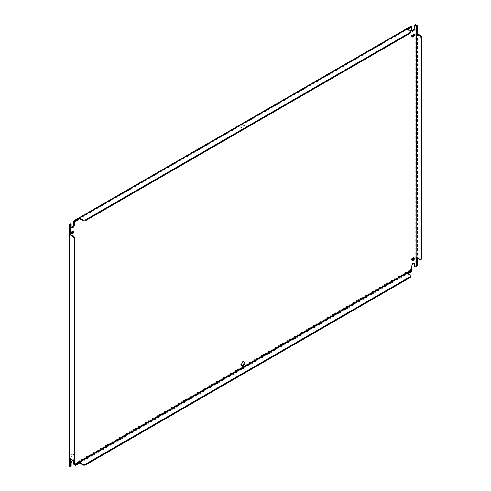 <?xml version="1.0" encoding="UTF-8"?>
<svg xmlns="http://www.w3.org/2000/svg" width="491" height="491" viewBox="0 0 491 491"><rect width="100%" height="100%" fill="white"/><g stroke="black" fill="none" stroke-linecap="round" stroke-linejoin="round"><path stroke-width="0.37" stroke-dasharray="2.46 1.84" d="M69.483 224.301L69.483 465.977L70.459 465.419L70.459 462.86A2.332 1.344 -60 0 1 72.103 460.006A2.332 1.344 -60 0 1 73.269 459.889A2.332 1.344 -60 0 1 73.576 460.196M73.754 463.983L410.961 269.301L410.961 266.269A2.332 1.344 -60 0 1 412.612 263.415A2.332 1.344 -60 0 1 413.778 263.299A2.332 1.344 -60 0 1 414.079 263.606M412.311 260.138A1.498 0.865 -60 0 1 411.863 260.089A1.498 0.865 -60 0 1 411.636 258.892A1.498 0.865 -60 0 1 412.612 257.572A1.498 0.865 -60 0 1 413.361 257.499A1.498 0.865 -60 0 1 413.625 257.861M72.103 454.157A1.498 0.865 -60 0 1 72.852 454.083A1.498 0.865 -60 0 1 73.085 455.286A1.498 0.865 -60 0 1 72.103 456.605A1.498 0.865 -60 0 1 71.361 456.679A1.498 0.865 -60 0 1 71.127 455.476A1.498 0.865 -60 0 1 72.103 454.157M72.821 454.574A1.498 0.865 -60 0 1 73.57 454.5A1.498 0.865 -60 0 1 73.797 455.697A1.498 0.865 -60 0 1 72.821 457.017A1.498 0.865 -60 0 1 72.073 457.09A1.498 0.865 -60 0 1 71.846 455.893A1.498 0.865 -60 0 1 72.821 454.574M412.311 36.629A1.498 0.865 -60 0 1 411.863 36.58A1.498 0.865 -60 0 1 411.636 35.377A1.498 0.865 -60 0 1 412.612 34.057A1.498 0.865 -60 0 1 413.361 33.983A1.498 0.865 -60 0 1 413.625 34.345M71.809 233.213A1.498 0.865 -60 0 1 71.361 233.164A1.498 0.865 -60 0 1 71.127 231.967A1.498 0.865 -60 0 1 72.103 230.647A1.498 0.865 -60 0 1 72.852 230.574A1.498 0.865 -60 0 1 73.122 230.936M242.358 125.144A2.332 1.344 -60 0 1 243.524 125.033A2.332 1.344 -60 0 1 243.88 126.899A2.332 1.344 -60 0 1 242.358 128.955A2.332 1.344 -60 0 1 241.191 129.065A2.332 1.344 -60 0 1 240.835 127.2A2.332 1.344 -60 0 1 242.358 125.144M243.076 125.561A2.332 1.344 -60 0 1 244.242 125.444A2.332 1.344 -60 0 1 244.598 127.31A2.332 1.344 -60 0 1 243.076 129.366A2.332 1.344 -60 0 1 241.91 129.483A2.332 1.344 -60 0 1 241.554 127.611A2.332 1.344 -60 0 1 243.076 125.561M241.609 365.74A2.332 1.344 -60 0 1 241.191 365.629A2.332 1.344 -60 0 1 240.835 363.763A2.332 1.344 -60 0 1 242.358 361.707A2.332 1.344 -60 0 1 243.524 361.597A2.332 1.344 -60 0 1 243.824 361.898M71.355 227.474A2.332 1.344 -60 0 1 70.943 227.364A2.332 1.344 -60 0 1 70.459 226.296L70.459 223.736M411.857 30.884A2.332 1.344 -60 0 1 411.446 30.773A2.332 1.344 -60 0 1 410.961 29.706L410.961 26.68L73.754 221.361M414.257 266.926L415.233 266.361L415.233 24.685M410.961 269.301A1.522 0.878 -120 0 0 410.998 269.62L411.691 269.817M410.998 269.62L411.311 271.584L408.156 273.407M407.413 273.192L407.303 273.898A0.669 0.387 0 0 0 407.462 274.052L410.887 276.028L410.887 275.199M78.83 462.896L78.72 463.608A0.669 0.387 0 0 0 78.879 463.756M70.459 465.419L71.177 465.83M69.483 465.977A1.522 0.878 0 0 0 69.256 466.149L70.01 466.076M411.311 27.551L408.156 29.129L411.311 27.306L410.998 26.397A1.522 0.878 -120 0 0 410.961 26.68M411.311 27.085L410.998 26.397M417.387 258.37L417.387 265.521L415.527 266.232A1.522 0.878 0 0 0 415.233 266.361M416.675 33.087L417.387 32.676L416.828 33.124M416.675 257.8L417.387 257.388L416.828 257.836M416.049 266.73L415.527 266.232M411.311 270.762L411.311 271.83M75.565 465.431L78.72 463.608L78.72 462.78M410.887 277.114L410.887 276.028M79.567 463.117L407.303 273.898L407.303 273.076M69.483 458.25L70.201 457.833L69.188 458.201M73.116 460.288L73.834 459.877L70.409 457.9A0.669 0.387 -120 0 0 70.201 457.833L70.201 458.821M69.483 233.538L70.078 233.378M78.879 219.09L78.72 218.495M408.156 29.129L407.303 29.62L407.303 28.791M407.113 28.558L407.303 29.62A0.669 0.387 0 0 0 407.462 29.767L410.887 31.743L410.887 32.829M417.387 33.658L417.387 257.388A0.669 0.387 60 0 1 417.602 257.456L421.02 259.426L421.965 258.886M417.387 25.526L417.387 32.676A0.669 0.387 60 0 1 417.602 32.737M74.773 459.33L73.834 459.877M410.887 30.915L410.887 31.743M421.02 259.426L420.302 259.843M70.459 462.86L71.177 463.271M411.679 266.687L410.961 266.269M70.459 226.296L71.177 226.707M410.961 29.706L411.679 30.117M407.972 29.233L407.303 29.62M70.201 457.833L70.201 458.606M407.462 273.223L407.462 274.052M70.409 457.9L69.697 458.312M407.462 28.944L407.462 29.767M416.884 257.867L417.602 257.456M414.073 257.91L413.361 257.499M73.57 454.5L72.852 454.083M414.073 34.395L413.361 33.983M73.57 230.985L72.852 230.574M244.242 125.444L243.524 125.033M244.242 362.008L243.524 361.597M73.269 459.889L73.988 460.3M70.943 227.364L71.655 227.775M411.446 30.773L412.164 31.185M413.778 263.299L414.49 263.716M412.581 260.5L411.863 260.089M72.073 457.09L71.361 456.679M412.581 36.991L411.863 36.58M72.073 233.581L71.361 233.164M241.91 129.483L241.191 129.065M241.91 366.047L241.191 365.629M411.366 270.584L411.311 270.977M78.56 463.025L78.72 462.718M407.143 273.315L407.303 273.008M69.188 233.489L70.176 233.133M78.529 218.268L78.713 219.299M70.047 225.265L70.047 466.26M411.489 27.03L74.871 221.373"/><path stroke-width="0.74" d="M69.256 466.149L70.201 465.965L70.201 466.395L71.177 465.83L71.177 463.271A2.332 1.344 -60 0 1 72.821 460.417A2.332 1.344 -60 0 1 73.104 460.282M74.522 464.511L73.785 464.308L75.565 465.431L75.565 464.603L74.472 464.4L411.679 269.712L411.679 266.687A2.332 1.344 -60 0 1 413.33 263.827A2.332 1.344 -60 0 1 414.49 263.716A2.332 1.344 -60 0 1 414.975 264.778L414.975 267.337L415.951 266.779L416.073 25.078M413.625 257.861A1.498 0.865 -60 0 1 412.612 260.015A1.498 0.865 -60 0 1 412.311 260.138M413.33 257.984A1.498 0.865 -60 0 1 414.073 257.91A1.498 0.865 -60 0 1 414.306 259.107A1.498 0.865 -60 0 1 413.33 260.426A1.498 0.865 -60 0 1 412.581 260.5A1.498 0.865 -60 0 1 412.348 259.303A1.498 0.865 -60 0 1 413.33 257.984M413.625 34.345A1.498 0.865 -60 0 1 412.612 36.506A1.498 0.865 -60 0 1 412.311 36.629M413.33 34.474A1.498 0.865 -60 0 1 414.073 34.395A1.498 0.865 -60 0 1 414.306 35.598A1.498 0.865 -60 0 1 413.33 36.917A1.498 0.865 -60 0 1 412.581 36.991A1.498 0.865 -60 0 1 412.348 35.788A1.498 0.865 -60 0 1 413.33 34.474M73.122 230.936A1.498 0.865 -60 0 1 72.103 233.09A1.498 0.865 -60 0 1 71.809 233.213M72.821 231.058A1.498 0.865 -60 0 1 73.57 230.985A1.498 0.865 -60 0 1 73.797 232.188A1.498 0.865 -60 0 1 72.821 233.507A1.498 0.865 -60 0 1 72.073 233.581A1.498 0.865 -60 0 1 71.846 232.378A1.498 0.865 -60 0 1 72.821 231.058M243.824 361.898A2.332 1.344 -60 0 1 242.358 365.519A2.332 1.344 -60 0 1 241.609 365.74M243.076 362.125A2.332 1.344 -60 0 1 244.242 362.008A2.332 1.344 -60 0 1 244.598 363.874A2.332 1.344 -60 0 1 243.076 365.93A2.332 1.344 -60 0 1 241.91 366.047A2.332 1.344 -60 0 1 241.554 364.175A2.332 1.344 -60 0 1 243.076 362.125M73.576 460.196A2.332 1.344 -60 0 1 73.754 460.957L73.754 463.983A1.522 0.878 60 0 0 73.785 464.308M71.355 227.474A2.332 1.344 -60 0 0 73.754 224.393L73.754 221.361A1.522 0.878 60 0 1 73.785 221.079L74.368 220.496L75.565 220.318L75.565 221.146L74.472 221.779L74.472 224.804A2.332 1.344 -60 0 1 73.454 227.149A2.332 1.344 -60 0 1 71.655 227.775A2.332 1.344 -60 0 1 71.177 226.707L71.177 224.148L70.459 223.736L69.483 224.301A1.522 0.878 180 0 0 69.256 224.467L69.035 466.26M416.828 33.124L417.387 33.658L416.675 34.069L416.675 33.087A0.669 0.387 60 0 1 416.884 33.155L417.602 32.737L417.602 25.894L416.884 26.305L415.527 24.55A1.522 0.878 180 0 0 415.233 24.685L414.257 25.244L414.257 27.803A2.332 1.344 -60 0 1 411.857 30.884M414.079 263.606A2.332 1.344 -60 0 1 414.257 264.367L414.257 266.926L414.975 267.337M411.679 269.712L411.311 270.762L408.156 272.585L408.156 273.407L407.413 273.192M78.56 463.025L75.982 464.603L78.879 462.927A0.669 0.387 180 0 1 78.72 462.78L79.567 462.289L79.567 463.117L78.83 462.896M73.165 460.263A2.332 1.344 -60 0 1 73.988 460.3A2.332 1.344 -60 0 1 74.472 461.368L74.472 464.4M70.201 466.395L69.458 466.26L70.01 466.076M70.103 458.551L69.483 459.232L69.483 458.25A0.669 0.387 60 0 1 69.697 458.312L73.116 460.288L74.773 459.33L74.773 237.89L74.055 238.301L74.055 459.748M69.188 458.201L69.483 233.538A0.669 0.387 60 0 1 69.697 233.599L69.697 226.75L69.035 225.265M69.188 233.489L69.483 226.388L70.201 225.977L70.409 226.339L69.697 226.75M71.177 224.148L70.121 224.768L69.256 224.467M74.472 221.779L73.785 221.079M83.249 220.072L83.249 220.901L79.83 218.925A0.669 0.387 0 0 0 79.567 218.833L79.567 218.004L407.303 28.791A0.669 0.387 180 0 0 407.462 28.944L410.887 30.915L410.887 32.007L85.133 220.072L83.249 220.072L79.83 218.102A0.669 0.387 180 0 0 79.567 218.004L78.72 218.495A0.669 0.387 0 0 0 78.879 218.648L75.565 220.318L78.529 218.268M411.311 26.723L411.311 27.551L408.414 29.221A0.669 0.387 0 0 0 408.156 29.129L408.156 28.3L411.311 26.723L408.414 28.392A0.669 0.387 180 0 0 408.156 28.3L407.113 28.558M411.311 26.477L410.998 26.397M414.257 25.244L414.975 25.661L414.975 28.214A2.332 1.344 -60 0 1 413.956 30.565A2.332 1.344 -60 0 1 412.164 31.185A2.332 1.344 -60 0 1 411.679 30.117L411.691 26.999L411.188 26.514M415.951 25.096L414.975 25.661M415.527 24.55L417.387 25.526L416.675 25.937L416.804 32.829M416.828 257.836L417.387 258.37A0.669 0.387 -120 0 0 417.602 258.548L417.602 265.398L416.884 265.809L416.884 258.966L417.602 258.548M417.387 265.521L415.951 266.779M411.311 270.977L411.311 271.83L408.414 273.499A0.669 0.387 180 0 0 408.156 273.407M75.565 465.431L78.879 463.756L78.879 462.927M79.567 463.117A0.669 0.387 180 0 1 79.83 463.209L83.249 465.186L85.133 465.186L410.887 277.114L410.887 275.199L407.462 273.223A0.669 0.387 180 0 1 407.303 273.076L407.143 273.315M83.249 465.186L83.249 464.357L79.83 462.381A0.669 0.387 180 0 0 79.567 462.289L408.156 272.585A0.669 0.387 180 0 1 408.414 272.677L408.414 273.499M70.201 465.965L70.121 466.45L70.201 465.965M70.201 233.121L70.201 234.103L69.483 234.52A0.669 0.387 60 0 0 69.697 234.698L73.116 236.674L74.055 238.301M69.697 466.26L69.483 459.232A0.669 0.387 -120 0 0 69.697 459.41L69.697 466.26L70.409 465.842L70.409 458.999L69.697 459.41M70.201 224.712L70.201 225.977L70.047 225.265M75.982 220.318L75.982 221.146L74.871 221.373M411.691 26.999L411.311 27.306L411.691 26.999M417.387 258.37L416.675 258.782L416.546 266.073L416.865 265.821M416.884 258.966A0.669 0.387 60 0 1 416.675 258.782L416.675 257.8A0.669 0.387 60 0 1 416.884 257.867L420.302 259.843L421.247 259.297L421.247 37.856L420.302 36.224L416.884 34.247A0.669 0.387 60 0 1 416.675 34.069L416.804 257.542M417.387 33.658A0.669 0.387 -120 0 0 417.602 33.836L421.02 35.812L420.302 36.224M421.247 259.297L421.965 258.886L421.965 37.445L421.02 35.812M417.602 25.894L417.387 25.526M75.982 464.603L75.982 465.431M85.133 465.186L85.133 464.357L410.887 276.286M83.249 464.357L85.133 464.357M408.414 272.677L411.311 271.001M73.116 236.674L73.834 236.257L74.773 237.89M70.201 233.311L70.201 234.103A0.669 0.387 -120 0 0 70.409 234.287L73.834 236.257M70.201 458.606L70.201 458.821A0.669 0.387 -120 0 0 70.409 458.999M70.409 226.339L70.409 233.188L69.697 233.599M85.133 220.072L85.133 220.901L83.249 220.901M410.887 32.007L410.887 32.829L85.133 220.901M75.982 221.146L78.879 219.477L78.879 218.648M408.414 29.221L408.414 28.392M421.965 37.445L421.247 37.856M416.884 33.155L416.884 26.305M73.754 460.957L74.472 461.368M73.754 224.393L74.472 224.804M414.257 27.803L414.975 28.214M414.257 264.367L414.975 264.778M411.679 27.091L411.311 27.306M79.83 462.381L79.83 463.209M69.697 234.698L70.409 234.287M79.83 218.925L79.83 218.102M416.884 34.247L417.602 33.836M410.979 26.152L74.368 220.496"/></g></svg>
